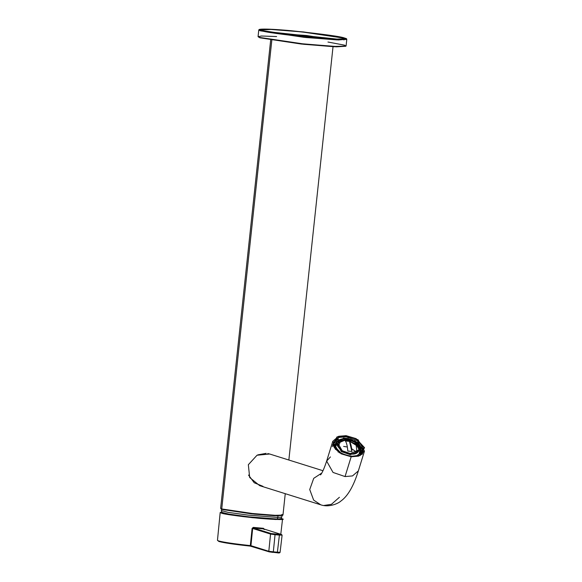<?xml version="1.0" encoding="UTF-8"?>
<svg xmlns="http://www.w3.org/2000/svg" width="582" height="582" viewBox="0 0 582 582"><rect width="100%" height="100%" fill="white"/><g stroke="black" fill="none" stroke-linecap="round" stroke-linejoin="round"><path stroke-width="0.87" d="M258.073 36.586L259.623 37.415L303.244 43.897L336.12 46.487L346.079 45.993L346.785 39.401L336.818 39.896L303.95 37.306L260.329 30.824L258.772 29.995L258.073 36.586M345.672 46.269L336.352 46.829L303.84 44.305L259.936 37.815L258.408 36.942M325.513 38.696L279.716 33.8L325.513 38.696M338.964 39.3L266.44 31.552L338.964 39.3M327.702 38.812L306.605 35.502L277.454 33.465L306.605 35.502L327.79 38.841M342.485 39.198L342.623 37.954L301.723 31.886L270.906 29.456L261.565 29.922L263.02 30.701L303.913 36.775L334.73 39.205L344.071 38.739L342.623 37.954L342.485 39.198M259.266 29.537L258.859 29.864L260.329 30.824L260.721 30.49C263.755 31.974 281.615 34.454 314.302 37.932C345.308 40.718 349.971 39.372 344.922 38.165C341.881 36.681 324.021 34.2 291.335 30.73C260.329 27.936 255.665 29.289 260.721 30.49L259.266 29.537L270.761 29.246L303.513 31.937L344.922 38.165L346.406 38.849L338.193 39.54L305.914 37.117L260.721 30.49L260.329 30.824L305.906 37.51L338.448 39.954L346.734 39.256L346.406 38.849M342.623 37.954C347.396 39.096 342.987 40.369 313.676 37.735C282.772 34.447 265.887 32.105 263.02 30.701C258.241 29.558 262.649 28.285 291.96 30.926C322.865 34.207 339.75 36.557 342.623 37.954M258.124 36.731L259.936 37.815L301.338 44.043L334.097 46.742L345.999 46.116L334.403 46.414L301.374 43.694L259.623 37.415L258.124 36.731L261.413 36.004L276.617 36.55M327.957 42.035L344.529 45.156L345.999 46.116M277.192 519.02L248.951 516.852L229.068 514.168L221.72 512.335L229.068 514.168L248.951 516.852L277.192 519.02L276.814 519.471L277.192 519.02L281.077 518.678L277.192 519.02L277.847 517.442L281.834 517.027L277.847 517.442L278.021 515.79L277.847 517.442L248.281 515.135L228.042 512.356L221.327 510.56L228.042 512.356L248.281 515.135L277.847 517.442L277.192 519.02M270.681 40.027L220.636 508.355L221.735 508.944L252.632 513.535L275.919 515.368L282.976 515.019L285.253 493.682M221.735 508.944L271.823 40.209L221.735 508.944L220.673 508.457L222.128 509.446L251.264 513.826L274.318 515.725L282.408 515.521L282.917 515.114L274.704 515.317L251.308 513.397L221.735 508.944L222.128 509.446L221.735 508.944M282.394 515.288L277.068 515.827L254.472 514.161L222.128 509.446M281.877 514.43L282.917 515.114M343.213 438.29L342.907 439.279L343.213 438.29L345.715 438.37M345.359 440.887L347.432 440.996L346.719 440.181L340.652 441.091L338.215 446.59L340.652 441.091L346.719 440.181L347.432 440.996L349.455 441.265C350.728 443.186 351.55 446.576 351.914 451.436L347.81 451.065C347.447 446.205 346.632 442.815 345.359 440.887C346.632 442.815 347.447 446.205 347.81 451.065L351.914 451.436C351.55 446.576 350.728 443.186 349.455 441.265L351.884 451.53L349.455 441.265L345.359 440.887M356.992 452.396L356.046 444.022L346.719 440.181L356.046 444.022L356.992 452.396M338.273 439.25L335.37 441.229L336.432 441.76L339.095 439.948L337.764 439.359L339.095 439.948L336.432 441.76L334.941 444.954L336.432 441.76L335.37 441.229L338.273 439.25M334.752 441.411L333.501 443.804L334.752 441.411L335.37 441.229M345.926 438.297L348.407 438.661L348.385 439.41L348.407 438.661L343.526 438.217L343.911 439.003L343.526 438.217M358.41 443.331L357.559 443.688L358.41 443.331L354.402 440.719L353.885 441.294L354.402 440.719L358.41 443.331L358.359 444.575L358.665 443.593M362.019 447.682L362.419 450.512L361.64 447.274L360.52 447.303L361.233 450.272L362.826 451.05L362.455 452.76L362.826 451.05L362.419 450.512L362.826 451.05M360.411 454.6L360.993 454.033L359.923 453.502L357.268 455.313L358.09 456.012L357.268 455.313L359.923 453.502L360.993 454.033L360.411 454.6M361.342 454.702L360.993 454.033L361.342 454.702M352.503 456.361L349.993 456.164L352.503 456.361M342.478 453.967L338.804 451.574L337.953 451.938L338.804 451.574L342.478 453.967M346.748 438.821C341.263 437.904 338.084 440.072 337.189 445.339C340.717 450.999 345.111 453.865 350.393 453.924C355.871 454.848 359.058 452.672 359.945 447.413C356.424 441.745 352.023 438.886 346.748 438.821C352.023 438.886 356.424 441.745 359.945 447.413C359.058 452.672 355.871 454.848 350.393 453.924C345.111 453.865 340.717 450.999 337.189 445.339C338.084 440.072 341.263 437.904 346.748 438.821L346.748 438.821M346.843 439.214C351.848 439.272 356.017 441.985 359.356 447.354C358.512 452.345 355.493 454.404 350.299 453.531C345.293 453.473 341.125 450.759 337.786 445.39C338.622 440.399 341.649 438.341 346.843 439.214L337.829 443.055L342.158 450.737L350.299 453.531L359.312 449.697L354.984 442.014L346.843 439.214L354.816 442.225L359.269 449.828L359.065 446.954L346.843 439.214M336.389 444.815L335.443 446.991L336.578 443.128C337.96 439.832 341.321 438.348 346.668 438.697C356.06 440.472 360.607 444.393 360.294 450.468L350.342 454.702L341.358 451.617L336.578 443.128L341.358 451.617L350.342 454.702L360.294 450.468L359.058 454.295L359.501 451.967M335.072 444.975L336.505 443.382L334.781 445.55M334.519 446.365L334.417 447.02M360.411 453.48L360.222 450.715L360.411 453.48M335.123 444.99L335.843 447.958L335.407 449.377L335.843 447.958L335.123 444.99L333.937 444.75L334.148 446.474L333.937 444.75L333.268 445.063L335.123 444.99M357.079 455.924L357.268 455.313L357.079 455.924M362.419 450.512L361.233 450.272L360.316 453.698L361.233 450.272L360.374 447.784L360.52 447.303L361.64 447.274M334.723 447.987L335.843 447.958L334.723 447.987M338.957 439.832L340.041 439.577L338.957 439.832M359.443 445.579L360.884 447.296L359.443 445.579M356.882 452.454L351.637 448.671M346.763 446.918L343.642 446.409M360.796 451.69L362.521 452.039L360.796 451.69M334.446 442.4L335.996 443.171L334.446 442.4M337.786 443.186L346.763 439.483L339.575 440.923M346.763 439.483L359.138 447.143L346.763 439.483M339.415 441.047L346.603 439.679L339.415 441.047M345.33 440.981L349.433 441.352L345.33 440.981M218.548 540.925L217.464 540.336L218.548 540.925C223.859 542.337 234.466 543.894 250.369 545.596L250.275 546.105L250.369 545.596C234.466 543.894 223.859 542.337 218.548 540.925L219.021 541.515C224.237 542.904 234.655 544.432 250.275 546.105L252.101 528.383L253.316 527.387L263.5 528.318L253.316 527.387L263.5 528.318L264.373 529.504M279.949 552.296L273.314 551.911L273.118 552.405L269.284 551.874L268.811 551.285L270.55 534.072L252.661 528.471L250.937 545.676L268.811 551.285L277.381 552.282L279.404 535.098L275.053 534.698L273.314 551.911L275.053 534.698L270.55 534.072L268.811 551.285L250.937 545.676L252.661 528.471L270.55 534.072L279.404 535.098L277.381 552.282L280.08 552.369L282.103 535.185L281.608 534.538L263.77 528.943M263.5 528.325L264.09 529.511L263.675 528.922L253.308 527.983L271.139 533.57L281.506 534.516L263.675 528.922L263.5 528.325L253.316 527.394L252.101 528.383L250.275 546.105C234.655 544.432 224.237 542.904 219.021 541.515M281.433 518.555L282.532 519.144L275.468 519.493L252.181 517.66L221.291 513.069L220.192 512.48L221.597 512.116L221.291 513.069C223.459 514.132 236.219 515.899 259.565 518.38C279.731 519.864 287.021 519.922 281.433 518.555L281.433 518.555M281.142 518.606L279.127 519.486L258.132 518.213L221.909 513.128L221.669 512.247L221.909 513.128L258.132 518.213L279.127 519.486L281.142 518.606M221.989 512.786L221.429 512.938L221.989 512.786M281.23 519.326L280.713 519.064L281.23 519.326M281.972 535.113L279.404 535.098L281.972 535.113L281.506 534.516L279.316 534.494L279.404 535.098L279.316 534.494L274.966 534.101L275.053 534.698L274.966 534.101L271.139 533.57L270.55 534.072L271.139 533.57L253.308 527.983L263.675 528.922L281.506 534.516L281.972 535.113L281.506 534.516M253.316 527.394L252.661 528.471L253.316 527.387M252.101 528.383L252.661 528.471L252.101 528.383M250.369 545.596L250.937 545.676L250.369 545.596M273.118 552.405L273.314 551.911L268.811 551.285L269.284 551.874L268.811 551.285L269.284 551.874L279.36 552.798M250.275 546.105L251.409 546.272L250.937 545.676M267.764 453.553L269.67 454.011L257.033 455.233L248.339 464.712L249.678 477.509L259.739 485.686L320.777 504.82L313.64 500.091L309.726 489.542L313.72 478.339L321.781 473.057L313.72 478.339L309.726 489.542L313.64 500.091L320.777 504.82C329.114 507.766 338.498 503.372 340.87 501.066C347.781 496.177 353.609 486.123 358.352 470.903L352.496 475.923L345.046 476.563L333.035 472.439L326.64 461.097L330.43 456.914M339.415 497.283L331.442 504.31L323.985 505.46M351.164 456.783L360.207 455.539L364.536 447.667L356.133 438.639L346.072 435.656L337.029 436.893L332.693 444.764L341.103 453.8L351.164 456.783L339.153 452.658L332.766 441.316L338.615 436.289L346.072 435.656L358.083 439.781L364.47 451.123L358.621 456.15L351.164 456.783L345.046 476.563L351.164 456.783M346.159 436.034L355.857 438.908L363.961 447.616L359.792 455.204L351.07 456.404L341.372 453.524L333.275 444.823L337.444 437.235L346.159 436.034L337.444 437.235L333.275 444.823L341.372 453.524L351.07 456.404L359.792 455.204L363.961 447.616L355.857 438.908L346.159 436.034L346.115 436.813L339.182 437.402L333.733 442.08L339.182 437.402L346.115 436.813L357.297 440.654L363.241 451.21L357.297 440.654L346.115 436.813L346.159 436.034M320.566 474.847C320.085 475.268 322.348 474.155 326.64 461.097L333.035 472.439L345.046 476.563L352.496 475.923L358.352 470.903L364.47 451.123M262.991 486.341L254.225 482.754L248.521 475.058M257.819 454.869L266.141 453.356M360.44 453.327L359.887 451.799M335.123 445.172L336.381 444.342M343.947 39.962L343.991 39.532M261.478 30.715L261.565 29.922M221.502 508.908L221.327 510.56L222.266 513.222M282.008 515.376L281.834 517.027L280.357 519.428M288.854 460.027L333.028 46.691M348.385 438.544L343.373 438.086M334.825 441.28L337.924 439.163M354.518 440.654L358.636 443.331M362.004 447.449L362.841 450.955M359.065 446.954L359.21 447.34M220.192 512.48L217.464 540.336L218.919 541.493C224.135 542.897 234.59 544.432 250.282 546.105L269.182 551.852L277.185 552.776C278.785 553.126 279.753 552.987 280.08 552.369M280.786 534.276L282.532 519.144M281.302 519.486L276.639 519.464C263.348 519.122 237.1 516.132 228.268 514.473C218.003 512.451 222.084 512.851 221.218 512.822L221.327 513.077M269.67 454.011L322.995 470.729M326.64 461.097L332.766 441.316M362.637 453.16L362.295 454.251M363.241 451.21C360.993 462.595 329.165 452.752 333.733 442.08L332.337 446.598"/></g></svg>
